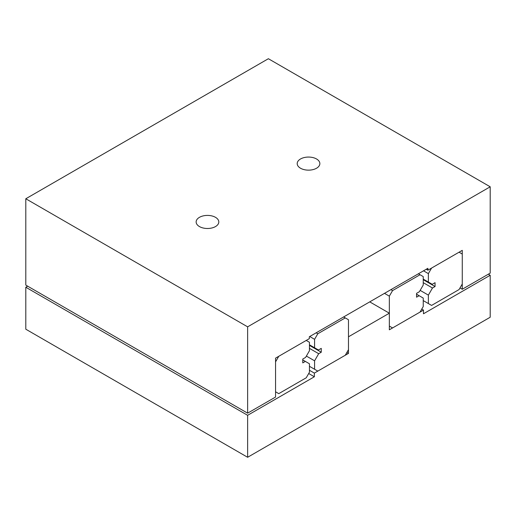 <?xml version="1.0" encoding="UTF-8"?>
<svg xmlns="http://www.w3.org/2000/svg" width="516" height="516" viewBox="0 0 516 516"><rect width="100%" height="100%" fill="white"/><g stroke="black" fill="none" stroke-linecap="round" stroke-linejoin="round"><path stroke-width="0.77" d="M300.518 168.229A11.326 6.54 180 0 1 297.197 163.604A11.326 6.54 180 0 1 304.195 157.561A11.326 6.54 180 0 1 316.54 158.98A11.326 6.54 180 0 1 319.856 163.604A11.326 6.54 180 0 1 312.864 169.648A11.326 6.54 180 0 1 300.518 168.229M199.46 226.576A11.326 6.54 180 0 1 196.145 221.951A11.326 6.54 180 0 1 203.136 215.907A11.326 6.54 180 0 1 215.482 217.326A11.326 6.54 180 0 1 218.803 221.951A11.326 6.54 180 0 1 211.805 227.995A11.326 6.54 180 0 1 199.46 226.576M490.2 273.119L462.265 289.25L462.265 250.35L427.899 270.197L427.899 268.294L309.323 336.755L309.323 338.651L275.563 358.143L275.563 397.043L247.628 413.168L247.628 326.834L490.2 186.792L490.2 273.119M459.995 287.934L462.265 289.25M426.255 269.242L427.899 270.197M490.2 186.792L268.372 58.721L25.8 198.763L25.8 285.096L247.628 413.168M25.8 198.763L247.628 326.834M247.628 457.279L247.628 415.303L314.354 376.777L314.354 373.1L348.474 353.402L348.474 336.8L389.348 313.199L389.348 329.801L423.475 310.103L423.475 313.78L490.2 275.254L490.2 317.237L247.628 457.279L25.8 329.208L25.8 287.231L247.628 415.303M308.703 373.52L314.354 376.777M27.651 286.167L25.8 287.231M309.452 370.275L314.354 373.1M346.875 352.473L348.474 353.402M369.733 301.873L389.348 313.199M421.753 309.11L423.475 310.103M488.349 274.19L490.2 275.254M435.053 282.678L432.234 284.303L428.377 282.071L428.377 273.622L431.582 268.062L459.059 252.201L462.265 254.059L462.265 284L459.059 289.56L431.582 305.42L428.377 303.569L428.377 295.12L432.485 287.999L435.053 286.522L435.053 282.678M423.243 279.111L428.377 282.071M423.526 270.823L428.377 273.622M423.243 300.602L428.377 303.569M420.159 290.373L428.377 295.12M423.243 282.665L432.485 287.999M423.243 279.698L435.053 286.522M416.567 297.19L419.134 295.707L423.243 298.08L423.243 306.53L420.03 312.09L392.56 327.95L389.348 326.099L389.348 296.152L392.56 290.598L420.03 274.738L423.243 276.589L423.243 285.038L419.379 291.721L416.567 293.346L416.567 297.19M416.567 294.23L419.134 295.707M384.497 293.352L389.348 296.152M390.915 289.644L392.56 290.598M418.386 273.783L420.03 274.738M321.262 348.371L318.449 349.996L314.586 347.771L314.586 339.322L317.798 333.762L345.268 317.901L348.474 319.752L348.474 349.693L345.268 355.253L317.798 371.114L314.586 369.262L314.586 360.813L318.695 353.699L321.262 352.215L321.262 348.371M309.452 344.804L314.586 347.771M309.735 336.516L314.586 339.322M316.153 332.814L317.798 333.762M343.624 316.953L345.268 317.901M309.452 366.296L314.586 369.262M306.369 356.072L314.586 360.813M309.452 348.358L318.695 353.699M309.452 345.398L321.262 352.215M302.776 362.89L305.343 361.406L309.452 363.78L309.452 372.23L306.24 377.783L278.769 393.643L275.563 391.792L275.563 361.851L278.769 356.292L306.24 340.431L309.452 342.282L309.452 350.732L305.595 357.42L302.776 359.046L302.776 362.89M302.776 359.923L305.343 361.406"/></g></svg>
